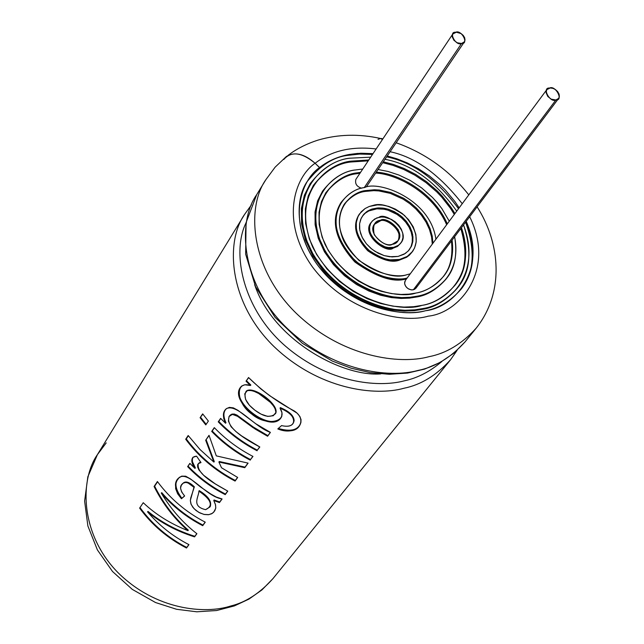 <?xml version="1.0" encoding="UTF-8"?>
<svg xmlns="http://www.w3.org/2000/svg" width="644" height="644" viewBox="0 0 644 644"><rect width="100%" height="100%" fill="white"/><g stroke="black" fill="none" stroke-linecap="round" stroke-linejoin="round"><path stroke-width="0.97" d="M454.592 285.767C465.854 271.937 467.922 252.851 460.806 228.507C467.922 252.851 465.854 271.937 454.592 285.767M454.294 214.428L450.526 208.374L441.671 197.024L436.713 191.848L426.07 182.671L414.905 175.2L403.716 169.453L392.888 165.339L382.705 162.674L392.888 165.339L403.716 169.453L414.905 175.2L426.07 182.671L436.713 191.848L441.671 197.024L450.526 208.374L454.294 214.428M368.207 160.863L351.052 161.99C337.561 163.278 324.93 171.191 313.161 185.722C324.93 171.191 337.561 163.278 351.052 161.99L368.207 160.863M446.26 278.804C437.067 289.317 427.254 295.371 416.821 296.956L409.512 298.116L401.011 298.43L391.278 297.576L380.387 295.185L368.577 290.879L356.301 284.35L344.258 275.471L333.31 264.402L324.375 251.651L318.176 237.99L315.101 224.37L315.101 211.659L317.782 200.509L322.499 191.26M443.466 276.501C450.414 267.759 453.07 255.918 451.436 240.977C453.07 255.918 450.414 267.759 443.466 276.501M446.662 224.716C432.792 192.331 396.245 173.928 375.677 173.067C396.245 173.928 432.792 192.331 446.662 224.716M359.98 173.212L356.768 173.719C345.691 174.838 335.299 181.31 325.598 193.128C335.299 181.31 345.691 174.838 356.768 173.719L359.98 173.212M416.7 285.348L416.346 287.49L414.631 289.341L411.943 289.945L409.085 289.228L406.968 287.812L405.293 285.646L404.593 283.231L405.39 280.398M361.63 188.225C356.704 186.647 354.788 183.685 355.899 179.338C354.796 183.693 356.712 186.647 361.63 188.225M341.248 202.224C348.46 193.337 356.229 188.451 364.536 187.573C350.473 188.692 326.685 206.925 340.016 240.164C356.068 273.249 393.758 282.289 407.169 277.991C394.41 282.04 377.247 276.477 355.681 261.295C335.709 239.423 330.895 219.733 341.248 202.224L340.66 203.093C330.316 220.602 335.122 240.293 355.077 262.156C376.635 277.322 393.79 282.885 406.549 278.828C393.685 282.925 376.418 277.266 354.747 261.858C334.856 239.681 330.267 219.934 340.982 202.627M407 274.674L410.252 273.837L407 274.674C394.989 278.941 359.948 271.921 343.703 240.848C330.082 209.364 352.622 191.485 365.977 190.535C358.249 191.357 351.02 195.897 344.307 204.148C334.478 220.973 339.283 239.657 358.724 260.192C379.356 274.03 395.448 278.86 407 274.674M432.929 243.247L432.221 236.107L430.136 228.701L426.698 221.359L422.078 214.396L416.499 208.109L410.284 202.715L403.764 198.304L390.86 192.476L379.372 190.036L374.389 189.771L365.977 190.535L374.389 189.771L379.372 190.036L390.86 192.476L403.764 198.304L410.284 202.715L416.499 208.109L422.078 214.396L426.698 221.359L430.136 228.701L432.221 236.107L432.929 243.247M344.041 204.559C350.706 196.621 357.823 192.234 365.381 191.405L373.794 190.648L378.777 190.914L390.256 193.353L403.152 199.173L409.673 203.576L415.879 208.97L421.458 215.257L426.078 222.212L429.508 229.554L431.593 236.96L432.301 244.1L431.593 236.96L429.508 229.554L426.078 222.212L421.458 215.257L415.879 208.97L409.673 203.576L403.152 199.173L390.256 193.353L378.777 190.914L373.794 190.648L365.381 191.405C357.823 192.234 350.706 196.621 344.041 204.559M364.536 187.573C378.213 180.376 430.224 198.553 435.916 239.214C430.224 198.553 378.213 180.376 364.536 187.573M397.742 241.122C404.859 231.204 384.911 216.819 379.88 221.15L374.188 224.458L379.88 221.15C384.911 216.819 404.859 231.204 397.742 241.122M392.196 244.326L398.064 240.695C406.002 231.196 385.756 215.724 380.483 220.28L374.47 224.032C366.702 233.651 387.012 248.898 392.196 244.326C386.811 246.089 380.829 242.885 374.245 234.706C372.433 225.593 374.518 220.787 380.483 220.28C385.837 218.558 391.793 221.753 398.338 229.86C400.206 238.94 398.161 243.762 392.196 244.326M371.483 221.995L370.888 222.856C361.204 234.907 386.593 253.913 393.057 248.198L393.669 247.344L398.153 245.525L400.286 243.69L402.009 241.065L402.951 237.636L402.79 233.571L401.333 229.264L398.676 225.191L395.199 221.818L391.383 219.371L384.291 217.141L381.409 217.02L376.804 217.922L372.377 220.876L370.63 223.476L369.64 226.897L369.769 230.971L371.21 235.318L373.866 239.423L377.368 242.836L384.983 246.821L388.38 247.529L393.669 247.344C387.205 253.06 361.799 234.046 371.483 221.995L374.567 219.041L379.026 217.294C385.627 211.594 410.928 230.971 400.987 242.82L398.523 245.275L393.669 247.344L393.057 248.198L397.372 246.491L400.987 242.82M409.359 249.719L411.186 246.233L412.241 242.023L412.297 237.225L411.194 232.082L408.916 226.905L405.607 222.059L401.526 217.833L397.018 214.412L387.946 210.161L383.816 209.179L376.869 208.833L368.867 210.91L365.373 213.092L362.21 216.368L365.373 213.092L368.867 210.91L376.869 208.833L383.816 209.179L387.946 210.161L397.018 214.412L401.526 217.833L405.607 222.059L408.916 226.905L411.194 232.082L412.297 237.225L412.241 242.023L411.186 246.233L409.359 249.719M400.657 243.255L397.581 246.354L393.057 248.198C386.311 254.171 360.664 233.989 371.202 222.422M398.097 256.425L404.07 254.227L408.216 251.031L411.613 245.855L412.788 241.685L412.957 236.895L411.967 231.719L409.769 226.487L406.501 221.552L402.428 217.229L397.895 213.719L388.718 209.348L384.532 208.334L377.497 207.964L372.015 209.026L366.573 211.763L363.224 214.951L360.656 219.443L359.602 223.669L359.553 228.483L360.672 233.659L362.983 238.868L366.331 243.738L370.461 247.98L375.025 251.402L384.178 255.612L392.043 256.924L398.097 256.425L389.62 256.739L384.178 255.612L378.133 253.181L371.95 249.22L366.331 243.738L362.081 237.153L359.787 230.182L359.602 223.661L361.195 218.195L364.013 214.033L367.466 211.152L371.113 209.34L378.471 207.907L383.075 208.117L388.453 209.268L394.402 211.683L400.488 215.587L406.034 220.973L410.276 227.461L412.619 234.344L412.901 240.84L411.403 246.33L408.674 250.54L405.269 253.494L398.097 256.425M359.481 213.953L358.885 214.822C352.461 225.561 355.464 237.572 367.893 250.846C381.143 259.822 391.496 262.969 398.958 260.305L399.578 259.46L403.571 258.268L407.644 256.151L411.468 252.826L414.535 248.085L416.209 241.903L415.887 234.601L413.247 226.865L408.481 219.572L402.242 213.518L395.4 209.131L388.71 206.41L382.673 205.114L377.497 204.881L369.221 206.483L365.116 208.519L361.228 211.755L358.056 216.432L356.253 222.583L356.454 229.924L359.03 237.765L363.812 245.187L370.139 251.353L377.102 255.813L383.904 258.55L390.031 259.822L399.578 259.46C392.116 262.124 381.755 258.969 368.497 249.993C356.06 236.71 353.057 224.7 359.481 213.953L365.092 208.535L369.205 206.491L373.206 205.364C380.821 202.788 391.238 206.128 404.464 215.394C416.66 228.958 419.365 240.977 412.579 251.45L407.241 256.417L399.578 259.46L398.958 260.305L406.622 257.262L409.423 255.121L412.579 251.45M412.241 251.893L406.823 257.133L398.958 260.305C391.399 263.018 380.934 259.765 367.571 250.564C355.206 236.976 352.421 224.909 359.199 214.372M415.952 293.052C425.805 291.555 435.094 285.88 443.829 276.034C450.969 267.268 453.714 255.298 452.072 240.132C456.62 274.513 431.866 290.347 415.952 293.052C398.829 299.283 348.364 289.269 325.148 244.575C305.811 199.35 338.358 174.105 357.356 172.842C346.094 173.952 335.596 180.586 325.856 192.733L321.453 201.604L319.022 212.262L319.134 224.37L322.169 237.314L328.15 250.258L336.699 262.325L347.116 272.782L358.563 281.154L370.203 287.313L381.401 291.378L391.729 293.632L400.954 294.437L409.021 294.139L415.952 293.052M447.298 223.862C433.412 191.469 396.849 173.051 376.265 172.19C396.849 173.051 433.412 191.469 447.298 223.862M360.568 172.334L357.356 172.842L360.568 172.334M322.757 190.865L317.572 201.073L315.037 212.27L315.174 224.989L318.377 238.57L324.673 252.158L333.656 264.813L344.596 275.769L356.607 284.543L368.827 290.991L380.58 295.242L391.407 297.592L401.091 298.43L409.544 298.108L416.821 296.956L417.449 296.127C434.748 293.39 462.094 274.948 454.624 236.734C457.546 254.404 454.881 268.266 446.622 278.337C437.477 288.617 427.753 294.541 417.449 296.127L410.172 297.27L401.711 297.592L392.035 296.755L381.2 294.397L369.439 290.146L357.219 283.69L345.2 274.916L334.244 263.951L325.252 251.289L318.957 237.7L315.753 224.112L315.608 211.393L318.144 200.195L322.757 190.865C333.004 178.05 344.065 171.054 355.923 169.903L362.773 169.018L355.923 169.903C335.991 171.207 301.754 197.668 322.04 245.203C346.416 292.183 399.481 302.696 417.449 296.127L416.821 296.956C427.117 295.379 436.841 289.446 445.986 279.166L446.542 278.441M378.084 169.509L388.026 171.465L398.845 175.015L410.22 180.449L421.659 187.927L432.47 197.442L437.413 202.884L441.921 208.704L449.271 221.198L441.921 208.704L437.413 202.884L432.47 197.442L421.659 187.927L410.22 180.449L398.845 175.015L388.026 171.465L378.084 169.509M421.957 305.369C433.605 303.533 444.61 296.844 454.962 285.292C466.441 271.462 468.607 252.255 461.45 227.662C477.8 276.115 443.33 302.656 421.957 305.369C401.437 312.976 340.539 300.957 312.678 247.079C289.575 192.612 328.907 162.554 351.632 161.105C337.955 162.385 325.212 170.467 313.411 185.335L308.194 196.034L305.361 208.865L305.594 223.42L309.329 238.948L316.59 254.461L326.911 268.894L339.46 281.38L353.202 291.362L367.177 298.687L380.596 303.501L392.969 306.166L404.013 307.091L413.657 306.705L421.957 305.369M454.922 213.575L451.154 207.513L442.299 196.17L437.332 190.986L426.682 181.801L415.517 174.331L404.319 168.583L393.492 164.462L383.301 161.789L393.492 164.462L404.319 168.583L415.517 174.331L426.682 181.801L437.332 190.986L442.299 196.17L451.154 207.513L454.922 213.575M368.795 159.986L351.632 161.105L368.795 159.986M310.279 183.516L304.298 195.551L301.368 208.93L301.634 224.088L305.546 240.268L313.121 256.409L323.884 271.43L336.957 284.407L351.27 294.783L365.816 302.39L379.791 307.389L392.655 310.142L404.15 311.1L414.197 310.682L422.826 309.289L423.462 308.46C446.179 305.787 482.871 276.445 463.543 224.877C472.205 251.643 470.265 272.565 457.731 287.627C446.976 299.597 435.553 306.536 423.462 308.46L414.825 309.853L404.786 310.263L393.283 309.313L380.411 306.552L366.428 301.545L351.874 293.938L337.553 283.553L324.471 270.569L313.7 255.539L306.117 239.391L302.205 223.218L301.939 208.044L304.87 194.673L310.279 183.516C322.604 167.947 335.918 159.503 350.207 158.183L370.67 157.168L350.207 158.183C326.548 159.664 285.509 190.914 309.555 247.715C338.567 303.896 402.098 316.405 423.462 308.46L422.826 309.289C434.909 307.365 446.332 300.426 457.079 288.464L457.626 287.755M384.983 159.301C411.548 164.228 435.473 181.503 456.741 211.127C435.473 181.503 411.548 164.228 384.983 159.301M457.353 288.11C446.55 300.297 435.038 307.365 422.826 309.289L414.156 310.69L404.078 311.092L392.526 310.126L379.598 307.333L365.559 302.278L350.956 294.59L336.603 284.109L323.538 271.019L312.823 255.893L305.337 239.673L301.553 223.46L301.432 208.302L304.507 194.979L310.038 183.894M461.531 43.494L457.184 42.762L453.972 40.363L452.233 36.853L452.796 33.979L456.363 32.208L461.168 33.625L463.261 35.428L464.678 37.755L465.016 40.049L464.404 41.804L461.531 43.494L364.238 187.629L461.531 43.494C469.283 44.323 461.474 29.342 455.702 32.264C447.934 31.395 455.727 46.449 461.531 43.494M546.804 89.645L405.382 280.406L404.649 282.144L404.81 284.447L406.042 286.805L408.022 288.625L411.089 289.856L413.343 289.816L555.901 99.981L551.24 99.176L547.811 96.479L546.072 92.631L546.804 89.645L550.258 87.97L553.075 88.397L555.426 89.564L557.656 91.585L559.097 94.153L559.354 96.6L558.63 98.411L555.901 99.981L413.343 289.816L415.903 288.238L558.622 98.419M555.901 99.981C563.911 100.77 555.418 84.847 549.557 88.051C541.532 87.214 550.016 103.209 555.901 99.981M457.071 350.384L450.55 359.755C436.455 375.372 420.902 384.871 403.877 388.268C375.098 396.43 318.579 389.564 273.579 346.158C228.58 302.068 225.183 241.653 244.631 214.355C225.183 241.653 228.58 302.068 273.579 346.158C318.579 389.564 375.098 396.43 403.877 388.268C420.902 384.871 436.455 375.372 450.55 359.755L272.967 578.61C259.894 593.221 245.807 602.357 230.713 606.004C245.807 602.357 259.894 593.221 272.967 578.61M251.41 204.897L244.631 214.355L97.405 454.64C79.413 480.271 80.395 534.745 118.142 572.766C155.904 610.182 205.082 614.368 230.713 606.004C205.082 614.368 155.904 610.182 118.142 572.766C80.395 534.745 79.413 480.271 97.405 454.64L106.212 442.887M157.41 481.519C170.056 498.633 186.003 512.181 205.259 522.163L202.715 525.673C186.712 517.422 172.89 506.546 161.25 493.038C171.022 509.299 182.896 522.856 196.887 533.707L194.585 536.879C176.561 531.179 160.879 522.823 147.532 511.811C159.092 525.448 172.898 536.396 188.95 544.647L186.502 548.02C167.601 538.255 151.976 524.957 139.619 508.124L143.242 502.714C155.518 514.411 170.435 523.733 187.984 530.68C174.138 518.597 162.835 503.874 154.077 486.502L157.41 481.519L154.077 486.502C162.835 503.874 174.138 518.597 187.984 530.68L188.29 530.133C174.524 518.098 163.31 503.447 154.641 486.188L157.595 481.768L154.641 486.188C163.31 503.447 174.524 518.098 188.29 530.133L187.984 530.68C170.435 523.733 155.518 514.411 143.242 502.714L139.619 508.124C151.976 524.957 167.601 538.255 186.502 548.02L186.752 547.456C167.979 537.748 152.451 524.538 140.175 507.81C152.451 524.538 167.979 537.748 186.752 547.456L188.95 544.647C172.898 536.396 159.092 525.448 147.532 511.811L148.048 511.449L147.532 511.811C160.879 522.823 176.561 531.179 194.585 536.879L194.834 536.307C176.915 530.648 161.322 522.356 148.048 511.449C161.322 522.356 176.915 530.648 194.834 536.307L196.887 533.707C182.896 522.856 171.022 509.299 161.25 493.038L161.773 492.676L161.25 493.038C172.89 506.546 186.712 517.422 202.715 525.673L202.965 525.101C187.074 516.907 173.341 506.095 161.773 492.676C173.341 506.095 187.074 516.907 202.965 525.101L205.259 522.163C186.003 512.181 170.056 498.633 157.41 481.519M184.643 495.977L181.431 498.738L177.663 493.811L175.643 488.699L175.619 484.28L176.85 480.762L178.855 477.969L181.68 476.141L185.714 476.206L190.688 479.047L200.429 486.888L210.773 493.98L216.263 497.047L222.091 498.963L219.475 502.578L213.768 500.533L215.402 504.357L215.804 507.834L214.766 510.821L212.536 513.22L208.906 514.653L203.923 514.403L198.594 512.246L194.037 508.688L191.155 504.453L190.35 500.444L193.965 487.307L187.919 482.863L186.003 482.324L183.17 483.145L181.375 485.214L180.529 488.104L181.68 492.016L184.643 495.977C179.998 490.309 179.338 486.172 182.663 483.572C185.287 481.318 189.054 482.565 193.965 487.307L194.375 486.832C189.441 482.09 185.689 480.867 183.105 483.161C185.673 480.867 189.433 482.082 194.375 486.832L190.777 497.804L190.35 500.581L190.906 503.785L192.798 507.239L195.961 510.451L199.97 512.978L204.309 514.484L208.366 514.725L211.57 513.807L213.776 512.117L215.748 508.221L215.563 504.936L213.768 500.533L219.475 502.578L219.725 501.998L214.049 499.969L213.768 500.533L214.049 499.969L219.725 501.998L219.475 502.578L222.091 498.963C205.895 496.653 189.763 471.537 179.7 477.196C173.566 481.462 174.138 488.643 181.431 498.738L184.643 495.977M193.256 457.095C191.526 459.647 192.234 463.261 195.374 467.947L194.907 468.381L189.859 463.366L187.629 466.626C198.585 478.025 211.119 487.363 225.231 494.64L227.783 491.122C216.746 484.868 195.728 474.081 198.344 463.575L201 462.569L196.581 456.161L201 462.569L198.94 463.141L197.66 464.63L197.652 467.085L198.924 469.959L203.641 475.288L215.281 483.886L227.783 491.122L225.231 494.64C211.119 487.363 198.585 478.025 187.629 466.626L189.859 463.366L194.907 468.381C190.391 460.75 190.954 456.676 196.581 456.161L192.95 457.321C190.978 459.8 191.63 463.479 194.907 468.381L195.374 467.947L192.411 461.659L192.331 458.633M218.904 462.03L221.52 467.761L237.692 477.462L235.076 481.076C215.249 470.74 198.787 456.789 185.689 439.24L188.177 435.521L200.067 449.56L213.88 462.086L205.678 440.222L209.026 435.32L216.295 455.88L248.101 463.125L244.784 467.689L218.904 462.03L219.29 461.523L218.904 462.03L244.784 467.689L245.042 467.101L219.29 461.523L245.042 467.101L244.784 467.689L248.101 463.125L216.295 455.88L209.026 435.32L205.678 440.222L209.099 435.553L205.678 440.222L213.88 462.086L214.283 461.595L206.185 439.82L214.283 461.595L213.88 462.086L200.067 449.56L188.177 435.521L185.689 439.24C198.787 456.789 215.249 470.74 235.076 481.076L235.334 480.488C215.627 470.217 199.278 456.363 186.261 438.926L188.362 435.779L186.261 438.926C199.278 456.363 215.627 470.217 235.334 480.488L237.692 477.462L221.52 467.761L218.904 462.03M250.266 460.146C235.809 452.651 222.953 443.072 211.691 431.424L214.291 427.624C225.585 439.305 238.473 448.9 252.963 456.419L250.516 459.55C236.163 452.104 223.388 442.597 212.198 431.013L214.428 427.761L212.198 431.013C223.388 442.597 236.163 452.104 250.516 459.55L252.963 456.419C238.473 448.9 225.585 439.305 214.291 427.624L211.691 431.424C222.953 443.072 235.809 452.651 250.266 460.146M208.366 421.071L205.79 424.887L200.091 417.706L202.659 413.875L208.366 421.071L202.659 413.875L200.091 417.706L202.852 414.132L200.091 417.706L205.79 424.887L208.366 421.071M267.864 435.65L270.399 432.39C254.404 426.956 236.871 403.08 226.286 408.739C222.752 411.653 222.494 416.483 225.513 423.221L220.618 418.367L218.244 421.844C229.586 433.565 242.53 443.201 257.077 450.752C242.53 443.201 229.586 433.565 218.244 421.844L220.618 418.367L225.513 423.221L223.758 418.584L223.42 414.374L224.426 411.017L226.463 408.602L229.425 407.378L233.329 407.861L237.813 410.244L255.821 423.776L270.399 432.39L267.606 436.246L255.249 429.097L237.942 416.451L232.42 414.39L229.031 416.499L228.419 421.079L231.067 426.714L236.058 431.681L241.701 435.964L259.814 446.976L257.334 450.164C242.877 442.661 230.021 433.082 218.751 421.434L220.747 418.503L218.751 421.434C230.021 433.082 242.877 442.661 257.334 450.164L259.814 446.976C247.232 440.319 222.953 426.513 229.803 415.517L231.478 414.543L233.756 414.47L236.461 415.509L252.923 427.56L267.606 436.246L267.864 435.65L253.301 427.036L236.952 415.074L234.239 414.028L231.961 414.108L230.294 415.082M277.806 428.936L281.565 425.595C298.848 429.637 296.803 413.215 280.043 408.191C288.979 422.118 266.214 426.698 251.868 414.14C236.123 403.482 234.666 380.234 250.363 385.498L246.024 381.192L248.536 377.521C262.213 390.964 277.443 402.098 294.236 410.928C309.12 420.58 296.795 436.817 277.806 428.936C290.814 432.857 298.494 430.78 300.82 422.689L301.054 419.695L299.871 416.467L297.19 413.239L269.586 395.633L260.748 388.831L248.536 377.521L246.024 381.192L248.673 377.658L246.024 381.192L250.363 385.498L250.854 385.064L246.539 380.789L250.854 385.064L250.363 385.498L244.817 384.774L241.709 386.062C225.947 399.972 272.46 435.746 281.661 416.636L281.967 412.691L280.043 408.191L280.333 407.612L280.043 408.191C289.059 411.967 293.696 416.346 293.946 421.321C292.875 425.821 288.745 427.246 281.565 425.595L277.806 428.936M283.771 159.487C291.16 150.954 301.601 152.201 315.085 163.246L319.537 167.617C327.885 160.944 337.81 156.556 349.306 154.463L360.898 153.24L373.029 153.634L357.517 153.425L349.306 154.463L348.782 155.26C334.051 156.629 320.285 165.267 307.47 181.197C320.285 165.267 334.051 156.629 348.782 155.26L359.658 154.069L372.498 154.431L359.658 154.069L348.782 155.26L349.306 154.463C337.81 156.556 327.885 160.944 319.537 167.617L307.711 180.811C293.197 200.332 295.218 244.559 328.537 277.781C361.888 310.497 404.174 316.421 425.612 310.722C438.685 308.396 450.526 301.207 461.136 289.148C474.829 271.575 476.528 248.97 466.216 221.319C487.822 270.23 453.779 307.695 425.612 310.722C401.92 317.927 348.943 307.035 317.122 264.442C286.524 221.383 300.732 180.344 319.593 167.529L315.085 163.246C294.92 176.875 279.633 220.667 312.3 266.721C346.303 312.284 402.975 323.892 428.26 316.148C459.397 313.121 496.113 269.9 469.669 216.73C496.113 269.9 459.397 313.121 428.26 316.148C402.975 323.892 346.303 312.284 312.3 266.721C279.633 220.667 294.92 176.875 315.085 163.246C304.258 153.731 294.67 151.485 286.347 156.524L275.125 167.166L265.916 179.62C246.298 207.094 250.105 268.274 296.168 313.226C342.23 357.484 399.779 364.786 428.976 356.696C446.268 353.363 462.014 343.84 476.222 328.118C462.014 343.84 446.268 353.363 428.976 356.696C399.779 364.786 342.23 357.484 296.168 313.226C250.105 268.274 246.298 207.094 265.916 179.62L266.012 179.459M386.642 156.846C413.15 162.28 437.115 179.563 458.528 208.712C437.115 179.563 413.15 162.28 386.642 156.846M465.58 222.164C475.715 250.822 474.105 273.314 460.758 289.631C474.105 273.314 475.715 250.822 465.58 222.164M459.164 207.859L454.946 201.596L445.39 190.101L440.206 184.941L429.347 175.909L418.27 168.607L407.378 162.964L396.97 158.818L387.237 155.969L396.97 158.818L407.378 162.964L418.27 168.607L429.347 175.909L440.206 184.941L445.39 190.101L454.946 201.596L459.164 207.859M462.239 203.705C439.071 174.242 415.026 156.919 390.095 151.734C415.026 156.919 439.071 174.242 462.239 203.705M380.097 138.38L382.584 139.297L380.097 138.38M477.107 206.837C500.605 243.609 504.485 292.513 476.222 328.118L465.065 341.867L453.787 353.25L440.198 362.411L424.646 369.084L407.523 373.077L389.266 374.277L370.316 372.643L351.181 368.207L332.344 361.083L302.382 343.316L275.052 317.331L255.579 286.717L245.654 254.195L246.072 222.607L256.666 194.713C237.121 222.116 240.751 282.966 286.347 327.546C331.95 371.427 389.048 378.543 418.069 370.421C435.239 367.056 450.905 357.541 465.065 341.867C450.905 357.541 435.239 367.056 418.069 370.421C389.048 378.543 331.95 371.427 286.347 327.546C240.751 282.966 237.121 222.116 256.666 194.713L265.916 179.62M254.63 284.624C272.815 339.678 342.133 377.062 380.821 373.89C342.133 377.062 272.815 339.678 254.63 284.624M246.016 222.872C231.277 252.561 242.691 309.37 285.767 346.408C328.601 383.027 378.012 387.946 404.504 380.789C417.521 378.044 429.999 371.596 441.913 361.453C429.999 371.596 417.521 378.044 404.504 380.789C378.012 387.946 328.601 383.027 285.767 346.408C242.691 309.37 231.277 252.561 246.016 222.872M376.136 148.973C351.713 145.963 331.362 150.728 315.109 163.27C331.362 150.728 351.713 145.963 376.136 148.973M378.02 139.386L380.419 138.508L382.512 139.418L380.789 138.532C359.054 133.694 338.148 134.218 318.08 140.094C306.439 143.837 296.498 148.885 288.246 155.244M254.887 410.188C246.153 403.434 243.223 397.139 246.113 391.311C253.382 386.215 278.635 404.987 275.552 413.569C270.762 418.101 263.879 416.974 254.887 410.188L261.062 414.132L267.679 416.394L273.281 415.742L275.962 412.41L274.803 407.515L270.424 402.379L258.622 393.46L252.488 390.57L247.368 390.522L244.736 393.822L245.606 399.425L249.437 405.285L254.887 410.188M275.552 413.569L275.849 412.989C278.981 404.432 253.808 385.732 246.604 390.868L246.113 391.311M294.131 420.693C293.922 415.734 289.325 411.379 280.333 407.612C289.518 411.46 294.091 415.879 294.058 420.886M278.337 428.469C291.273 432.156 298.832 429.959 301.006 421.884M242.072 385.796C226.913 399.795 272.243 434.772 281.814 416.257M246.394 391.077C253.309 385.217 279.649 404.802 275.688 413.263M225.513 423.221L225.988 422.786L225.513 423.221M259.685 446.912L257.334 450.164L259.685 446.912M226.591 408.505C223.251 411.468 223.049 416.225 225.988 422.786M206.169 424.324L200.67 417.384L206.169 424.324M252.842 456.355L250.516 459.55L252.842 456.355M237.572 477.397L235.334 480.488L237.572 477.397M247.948 463.1L245.042 467.101L247.948 463.1M187.629 466.626L189.988 463.503L187.629 466.626M225.231 494.64L225.481 494.061C211.465 486.824 199.012 477.55 188.129 466.224C199.012 477.55 211.465 486.824 225.481 494.061L225.231 494.64M227.662 491.058L225.481 494.061L227.662 491.058M198.424 463.503L199.833 462.489M221.947 498.931L219.725 501.998L221.947 498.931M184.595 495.92L181.858 498.279L184.595 495.92M199.27 490.631L198.891 491.131C207.754 496.605 211.474 501.853 210.057 506.876L205.573 509.662C190.946 506.256 198.94 496.693 198.891 491.131L199.27 490.631C208.093 496.081 211.779 501.314 210.338 506.313C211.779 501.314 208.093 496.081 199.27 490.631M179.893 477.051C174.065 481.398 174.717 488.474 181.858 498.279M198.891 491.131C198.94 496.693 190.946 506.256 205.573 509.662C213.623 505.87 211.401 499.696 198.891 491.131M188.829 544.591L186.752 547.456L188.829 544.591M196.782 533.626L194.834 536.307L196.782 533.626M205.138 522.107L202.965 525.101L205.138 522.107M452.796 33.979L355.891 179.346M464.404 41.812L366.581 186.518M272.927 578.658L261.939 589.92L248.978 599.089L234.408 605.899L216.65 610.528L196.75 611.8L176.577 609.288L155.542 602.543L132.31 589.397L112.523 571.502L97.397 549.928L87.882 525.971L84.614 501.072L87.85 476.761L97.405 454.64M468.784 194.874C449.593 170.547 425.386 153.175 396.165 142.759M382.882 138.863L381.32 138.492M300.909 422.327L301.03 421.796M294.155 420.613L293.97 421.257M210.065 506.868L210.347 506.297"/></g></svg>
